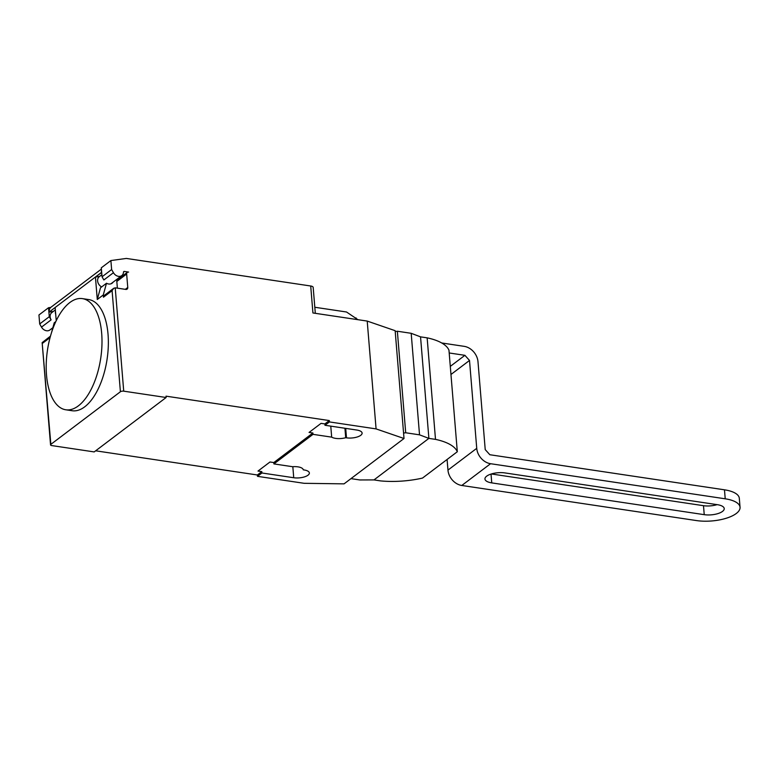 <?xml version="1.0" encoding="UTF-8"?>
<svg xmlns="http://www.w3.org/2000/svg" width="779" height="779" viewBox="0 0 779 779"><rect width="100%" height="100%" fill="white"/><g stroke="black" fill="none" stroke-linecap="round" stroke-linejoin="round"><path stroke-width="1.17" d="M703.495 505.688A13.438 5.19 175.3 0 0 717.089 504.646A13.438 5.19 -4.7 0 1 703.495 505.688L491.345 473.963L703.495 505.688L704.235 514.666L491.744 482.892A13.438 5.19 -4.7 0 1 484.947 479.007A13.438 5.19 -4.7 0 1 491.403 473.944A13.438 5.19 -4.7 0 1 504.938 472.921L717.43 504.695A13.438 5.19 -4.7 0 1 724.227 508.58A13.438 5.19 -4.7 0 1 717.761 513.643A13.438 5.19 -4.7 0 1 704.235 514.666M441.742 342.984L464.167 346.343A14.655 11.558 -127.1 0 1 477.994 361.719L485.22 449.6L489.835 454.732L724.48 489.816L725.22 498.803L490.575 463.709A14.655 11.558 -127.1 0 1 476.738 448.334L469.513 360.453L464.907 355.321L449.201 352.975M464.907 355.321L450.301 366.373M447.088 459.483L447.964 470.097A14.655 11.558 52.9 0 0 461.791 485.473L696.445 520.567A29.32 11.315 -4.7 0 0 725.96 518.337A29.32 11.315 -4.7 0 0 740.05 507.285L739.31 498.297A29.32 11.315 175.3 0 0 724.48 489.816M725.22 498.803A29.32 11.315 -4.7 0 1 740.05 507.285M469.513 360.453L450.963 374.485M403.571 433.075L405.703 432.764L419.53 434.838L428.888 438.392L435.5 439.375A54.627 21.082 -4.7 0 1 457.312 451.742L422.51 478.072A54.627 21.082 -4.7 0 1 380.59 480.906L373.978 479.913L359.869 479.961L350.969 478.627M457.312 451.742L448.967 350.209A54.627 21.082 175.3 0 0 427.145 337.843L420.543 336.859L411.185 333.305L397.358 331.231L395.226 331.542M435.5 439.375L427.145 337.843M373.978 479.913L428.888 438.392L420.543 336.859M419.53 434.838L411.185 333.305M405.703 432.764L397.358 331.231M46.516 375.069A56.205 26.934 -81.5 0 0 65.787 409.783A56.205 26.934 -81.5 0 0 101.679 333.344A56.205 26.934 -81.5 0 0 87.949 300.782A56.205 26.934 -81.5 0 0 82.408 298.62A56.205 26.934 -81.5 0 0 46.516 375.069M82.408 298.62L88.767 299.574A56.205 26.934 98.5 0 1 94.308 301.736A56.205 26.934 98.5 0 1 108.038 334.298A56.205 26.934 98.5 0 1 72.145 410.737L65.787 409.783M55.465 311.376A6.349 5.005 52.9 0 0 55.708 314.365M49.281 316.702L48.541 307.715L38.95 314.969L39.69 323.957L49.281 316.702L51.102 319.857A6.349 5.005 -127.1 0 1 51.813 312.593L55.348 309.915M39.69 323.957L41.511 327.112A6.349 5.005 52.9 0 0 46.536 330.754A6.349 5.005 52.9 0 0 49.885 329.975L52.865 327.716M117.376 288.152L116.821 281.453L126.656 274.013A2.444 1.928 -127.1 0 1 127.308 272.377A2.444 1.928 -127.1 0 1 128.593 272.085L124.289 271.443A0.974 0.769 52.9 0 0 123.52 272.095A6.349 5.005 -127.1 0 1 121.826 275.562A6.349 5.005 -127.1 0 1 118.466 276.341A6.349 5.005 -127.1 0 1 113.452 272.699L111.631 269.544L110.891 260.556L126.344 258.433L310.714 286A4.888 1.889 175.3 0 1 313.177 287.412L315.31 313.314M357.931 319.692L346.519 311.999L314.813 307.257M356.198 319.429L356.071 317.91M126.656 274.013L127.766 287.49L125.312 289.34M116.821 281.453A2.444 1.928 -127.1 0 1 117.473 279.817L127.308 272.377M123.725 391.165L166.131 397.504L94.191 451.917L51.784 445.578A2.444 0.945 -4.7 0 1 50.547 444.867A2.444 0.945 -4.7 0 1 50.859 444.351L120.404 391.749A2.444 0.945 -4.7 0 1 123.725 391.165L115.224 287.831L125.828 289.418A2.444 1.928 52.9 0 0 127.113 289.116A2.444 1.928 52.9 0 0 127.766 287.49M117.191 279.067L118.252 279.223M113.111 282.154A6.592 5.2 -127.1 0 1 112.137 283.196A6.592 5.2 -127.1 0 1 106.499 283.254L103.276 294.959L103.461 297.198A2.444 1.928 -127.1 0 1 104.104 295.562L113.676 288.327L112.088 290.664L120.404 391.749M103.276 294.959L97.278 299.496L100.501 287.782L106.499 283.254M99.556 276.477L95.437 277.042L101.679 272.475M110.891 260.556L101.299 267.81L102.039 276.798L111.631 269.544M102.039 276.798L103.86 279.953L113.452 272.699M101.864 274.724L99.293 276.672A6.349 5.005 52.9 0 0 97.755 281.862A6.349 5.005 52.9 0 0 101.64 286.925M51.453 332.857L54.228 322.788L55.806 321.591M53.274 311.483L49.155 312.048A7.332 5.774 52.9 0 1 50.966 307.238L101.397 269.086M56.234 320.695L55.143 307.51L49.155 312.048L101.426 272.484A7.332 5.774 -127.1 0 1 101.523 270.625M48.541 307.715L50.762 307.413M97.278 299.496L95.437 277.042M50.859 444.351L42.144 342.624L50.469 336.138M115.224 287.831L113.676 288.327M404.019 438.509L344.065 483.856L304.141 483.311L257.489 476.339L257.372 474.986L261.812 471.636L257.995 471.061L269.982 461.996L273.799 462.56L312.885 432.997L309.068 432.433L321.065 423.357L324.882 423.932L329.313 420.572L329.429 421.926L376.082 428.898L404.019 438.509L395.148 330.686L367.211 321.075L312.924 312.963L310.714 286M273.799 462.56L273.916 463.914L292.592 466.709A10.507 4.051 -4.7 0 1 303.265 469.825L304.044 469.941A10.507 4.051 -4.7 0 1 309.36 472.98A10.507 4.051 -4.7 0 1 304.307 476.933A10.507 4.051 -4.7 0 1 293.732 477.741L261.919 472.98L261.812 471.636M166.131 397.504L166.024 396.16L329.313 420.572M257.372 474.986L95.661 450.807M344.931 428.265L345.71 437.72A10.507 4.051 -4.7 0 1 331.679 437.136L313.002 434.351L312.885 432.997M330.773 426.142L331.679 437.136M367.211 321.075L376.082 428.898M324.882 423.932L324.989 425.276L356.801 430.037A10.507 4.051 -4.7 0 1 362.108 433.075A10.507 4.051 -4.7 0 1 357.064 437.038A10.507 4.051 -4.7 0 1 346.489 437.837L345.71 437.72M313.002 434.351L273.916 463.914M261.919 472.98L257.489 476.339M329.429 421.926L324.989 425.276M491.023 474.06L491.744 482.892M490.575 463.709L461.791 485.473M476.738 448.334L447.964 470.097M51.102 319.857L41.511 327.112M123.52 272.027L124.289 271.443M42.553 343.266L50.08 337.58M103.461 297.198L112.088 290.664M292.826 466.689L293.732 477.741M345.71 428.372L346.489 437.837M110.871 283.848L121.826 275.562M50.547 444.867L42.144 342.624"/></g></svg>
